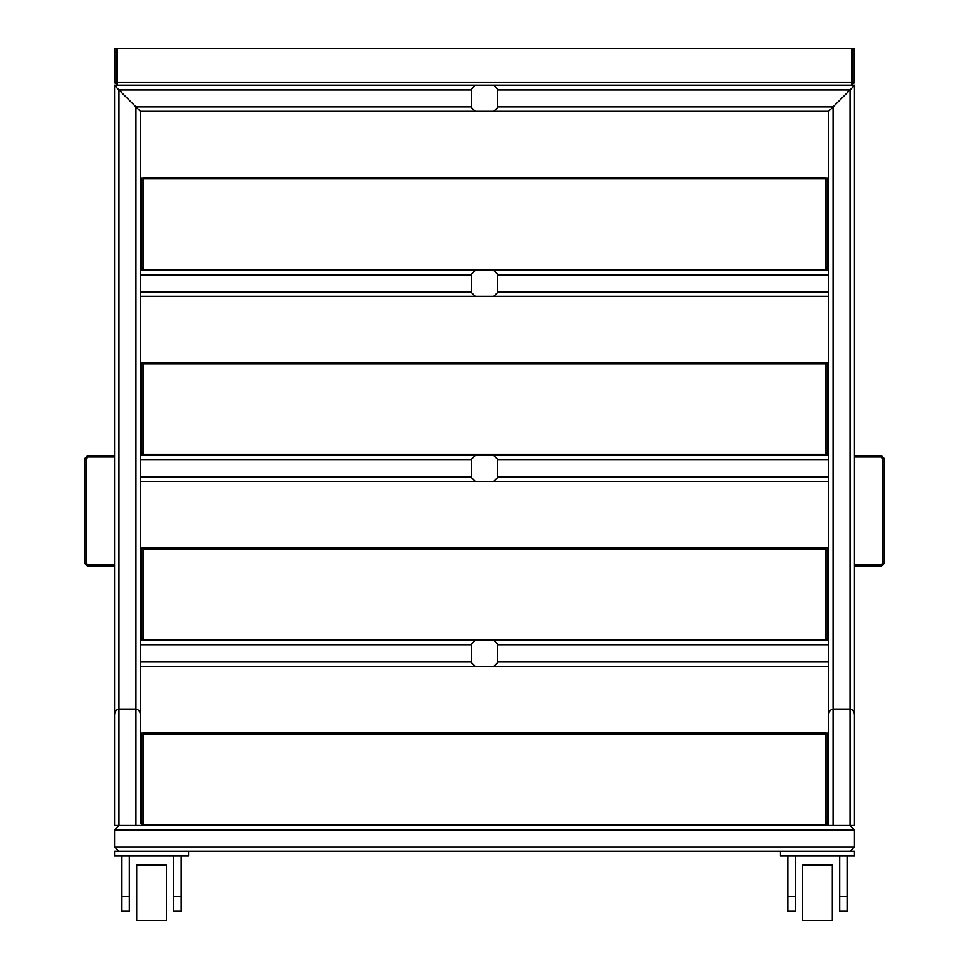 <?xml version="1.0" encoding="UTF-8"?>
<svg xmlns="http://www.w3.org/2000/svg" width="969" height="969" viewBox="0 0 969 969"><rect width="100%" height="100%" fill="white"/><g stroke="black" fill="none" stroke-linecap="round" stroke-linejoin="round"><path stroke-width="1.45" d="M780.505 851.363L780.505 855.797L854.501 855.797L854.501 851.363L114.499 851.363L114.499 855.797L188.495 855.797L188.495 851.363M854.501 846.918L854.501 829.9L850.067 825.455L854.501 829.9L854.501 846.918L850.067 851.363L854.501 846.918L114.499 846.918L118.933 851.363L114.499 846.918L114.499 829.9L118.933 825.455L114.499 829.9L114.499 846.918M850.067 825.455L114.499 825.455L114.499 85.454L118.933 89.887L114.499 85.454L854.501 85.454L854.501 825.455L833.049 825.455L833.049 709.09L850.067 709.09C853.011 709.72 854.488 711.815 854.501 715.376L854.501 825.455L850.067 825.455L850.067 89.887L854.501 85.454L828.604 111.35L828.604 268.025L827.126 268.025L827.126 177.957L828.604 177.957M143.351 269.588L825.649 269.588L825.649 178.877L143.351 178.877L143.351 270.448L140.396 268.025L140.396 111.35L135.951 106.905L140.396 111.35L828.604 111.35L850.067 89.887L497.448 89.887M471.552 106.905L135.951 106.905L118.933 89.887L118.933 825.455L114.499 825.455L114.499 715.376C114.512 711.815 115.989 709.72 118.933 709.09L135.951 709.09L135.951 106.905L137.441 108.395L118.933 89.887L471.552 89.887M118.933 825.455L135.951 825.455L135.951 709.09C138.906 709.72 140.384 711.815 140.396 715.376L140.396 661.912L140.396 666.357L828.604 666.357L828.604 661.912L828.604 823.032L827.126 823.032L827.126 732.964L828.604 732.964L828.604 715.376C828.616 711.815 830.094 709.72 833.049 709.09L833.049 106.905L831.559 108.395L833.049 106.905L497.448 106.905M471.552 644.894L140.396 644.894L140.396 638.462L141.874 638.462M143.351 639.588L825.649 639.588L825.649 548.89L143.351 548.89L143.351 640.461L140.396 638.026L140.396 453.456L141.874 453.456M143.351 454.582L825.649 454.582L825.649 363.884L143.351 363.884L143.351 455.454L140.396 453.02L140.396 268.449L141.874 268.449M827.126 268.449L828.604 268.449L828.604 453.02L827.126 453.02L827.126 362.951L828.604 362.951M828.447 453.456L828.604 640.461L825.649 640.461L828.604 637.493M828.447 823.456L828.604 825.455M140.396 644.894L140.396 661.912L471.552 661.912M825.649 639.588L825.649 640.461L140.396 640.461M828.604 640.461L828.604 661.912L497.448 661.912M828.604 481.351L140.396 481.351M471.552 459.9L140.396 459.9L140.396 455.454L825.649 455.454L828.604 452.499M497.448 459.9L828.604 459.9L828.604 455.454L825.649 455.454L825.649 454.582M828.604 296.357L140.396 296.357M471.552 274.893L140.396 274.893L140.396 270.448L825.649 270.448L828.604 267.492M497.448 274.893L828.604 274.893L828.604 270.448L825.649 270.448L825.649 269.588M140.396 715.376L140.396 823.032L141.874 822.499L143.351 823.977M140.396 822.499L143.351 825.455L143.351 824.595L825.649 824.595L825.649 732.843L143.351 732.843L143.351 824.595M143.351 732.964L141.874 732.964L141.874 822.499M825.649 824.595L825.649 825.455L828.604 822.499M825.649 823.977L827.126 822.499M141.874 732.964L140.396 732.964M825.649 733.884L143.351 733.884M825.649 823.238L826.92 823.238M142.08 823.238L143.351 823.238M827.126 732.964L825.649 732.964M141.874 637.493L143.351 638.983M140.396 637.493L141.874 638.026L141.874 550.477L140.396 550.477M825.649 638.983L827.126 638.026L827.126 547.957L828.604 547.957M827.126 637.493L828.604 638.026M143.351 547.957L141.874 547.957L141.874 550.477M141.874 547.957L140.396 547.957M825.649 548.89L825.649 547.836L143.351 547.836L143.351 548.89M825.649 638.232L826.92 638.232M142.08 638.232L143.351 638.232M827.126 547.957L825.649 547.957M141.874 452.499L143.351 453.976M140.396 452.499L141.874 453.02L141.874 365.483L140.396 365.483M825.649 453.976L827.126 452.499M143.351 362.951L141.874 362.951L141.874 365.483M141.874 362.951L140.396 362.951M825.649 363.884L825.649 362.842L143.351 362.842L143.351 363.884M825.649 453.238L826.92 453.238M142.08 453.238L143.351 453.238M827.126 362.951L825.649 362.951M141.874 267.492L143.351 268.97M140.396 267.492L141.874 268.025L141.874 180.476L140.396 180.476M825.649 268.97L827.126 267.492M143.351 177.957L141.874 177.957L141.874 180.476M141.874 177.957L140.396 177.957M825.649 178.877L825.649 177.836L143.351 177.836L143.351 178.877M825.649 268.231L826.92 268.231M142.08 268.231L143.351 268.231M827.126 177.957L825.649 177.957M117.455 83.976L115.977 82.486L114.499 82.486L117.455 85.454L117.455 82.486L851.545 82.486L851.545 85.454L854.501 82.486L853.023 82.486L851.545 83.976M851.545 82.486L851.545 48.45L117.455 48.45L117.455 82.486M115.977 82.486L115.977 48.45L114.499 48.45L114.499 82.486M854.501 82.486L854.501 48.45L853.023 48.45L853.023 82.486M854.501 456.932L881.148 456.932L882.626 458.41L882.626 563.498L881.148 564.975L854.501 564.975M854.501 455.454L881.148 455.454L884.103 458.41L884.103 563.498L881.148 566.453L884.103 563.498M881.148 455.454L884.103 458.41M881.148 566.453L854.501 566.453M114.499 564.975L87.852 564.975L86.374 563.498L86.374 458.41L87.852 456.932L114.499 456.932M114.499 566.453L87.852 566.453L84.897 563.498L84.897 458.41L87.852 455.454L84.897 458.41M87.852 566.453L84.897 563.498M87.852 455.454L114.499 455.454M497.448 662.663L493.754 666.357L497.448 662.663L497.448 644.155L493.754 640.461L497.448 644.155M471.552 644.155L475.246 640.461L471.552 644.155L471.552 662.663L475.246 666.357L471.552 662.663M475.246 666.357L493.754 666.357M497.448 477.656L493.754 481.351L497.448 477.656L497.448 459.161L493.754 455.454L497.448 459.161M471.552 459.161L475.246 455.454L471.552 459.161L471.552 477.656L475.246 481.351L471.552 477.656M475.246 481.351L493.754 481.351M497.448 292.65L493.754 296.357L497.448 292.65L497.448 274.154L493.754 270.448L497.448 274.154M471.552 274.154L475.246 270.448L471.552 274.154L471.552 292.65L475.246 296.357L471.552 292.65M475.246 296.357L493.754 296.357M497.448 107.656L493.754 111.35L497.448 107.656L497.448 89.148L493.754 85.454L497.448 89.148M471.552 89.148L475.246 85.454L471.552 89.148L471.552 107.656L475.246 111.35L471.552 107.656M475.246 111.35L493.754 111.35M795.307 855.797L795.307 911.296L787.906 911.296L787.906 855.797M847.1 855.797L847.1 911.296L839.699 911.296L839.699 855.797M802.707 865.051L802.707 920.55L832.298 920.55L832.298 865.051L802.707 865.051M181.094 855.797L181.094 911.296L173.693 911.296L173.693 855.797M129.301 855.797L129.301 911.296L121.9 911.296L121.9 855.797M166.293 920.55L166.293 865.051L136.702 865.051L136.702 920.55L166.293 920.55M854.501 829.9L114.499 829.9M828.604 644.894L497.448 644.894M828.604 476.918L497.448 476.918M471.552 476.918L140.396 476.918M828.604 291.911L497.448 291.911M471.552 291.911L140.396 291.911M827.126 735.483L828.604 735.483M141.874 735.483L140.396 735.483M827.126 550.477L828.604 550.477M827.126 365.483L828.604 365.483M827.126 180.476L828.604 180.476M795.307 896.495L787.906 896.495M847.1 896.495L839.699 896.495M181.094 896.495L173.693 896.495M129.301 896.495L121.9 896.495M141.874 823.456L140.396 823.456M827.126 823.456L828.604 823.456M828.447 638.462L827.126 638.462M827.126 453.456L828.604 453.456"/></g></svg>
